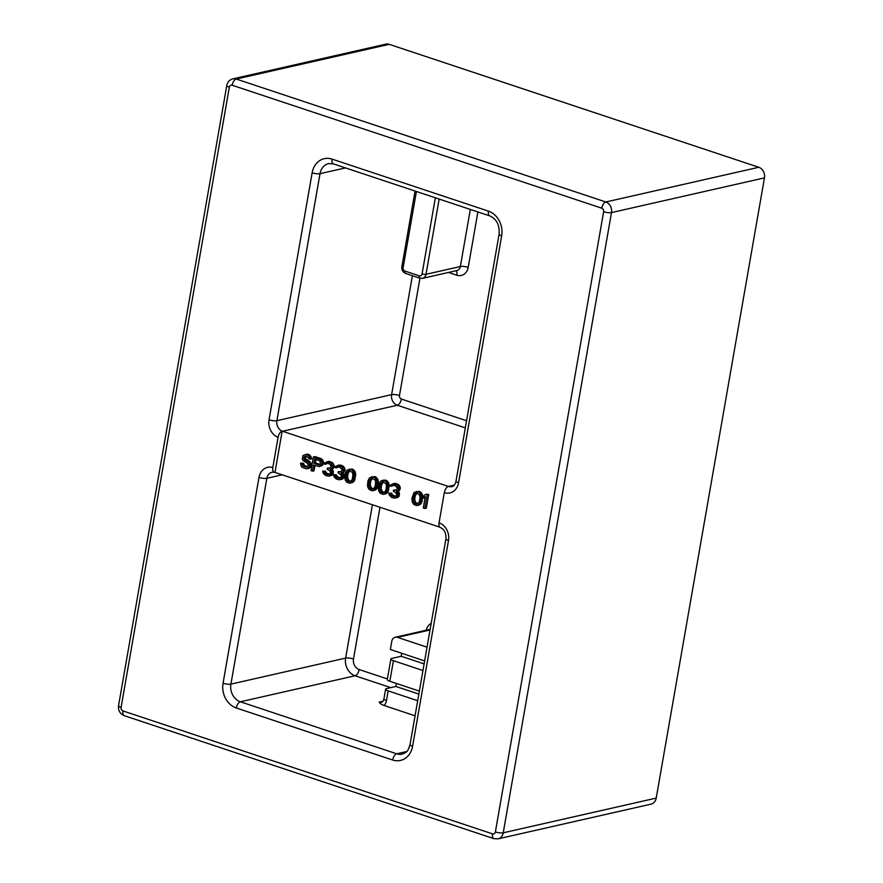 <?xml version="1.0" encoding="UTF-8"?>
<svg xmlns="http://www.w3.org/2000/svg" width="883" height="883" viewBox="0 0 883 883"><rect width="100%" height="100%" fill="white"/><g stroke="black" fill="none" stroke-linecap="round" stroke-linejoin="round"><path stroke-width="1.32" d="M466.555 420.727L401.368 399.039A2.881 2.395 77.2 0 1 399.48 395.507A5.751 1.435 9.9 0 0 391.622 394.646L276.898 420.672A8.631 7.174 -102.8 0 0 282.174 431.125A8.631 7.174 -102.8 0 0 282.571 431.268L448.398 486.434L454.193 485.12M272.825 467.526A14.382 11.954 -102.8 0 0 258.984 477.427L223.057 683.254A5.751 1.435 -170.1 0 0 230.916 684.126A14.382 11.954 -102.8 0 0 240.364 701.786L355.087 675.76A14.382 11.954 77.2 0 1 345.639 658.1L230.916 684.126L266.843 478.299A8.631 7.174 -102.8 0 1 272.041 472.25L274.988 472.295L282.174 431.125C280.22 431.875 278.862 433.939 278.101 437.328L272.825 467.526C272.428 470.661 273.079 472.262 274.779 472.35L439.646 527.085M223.057 683.254A20.143 16.733 -102.8 0 0 236.291 707.978A5.751 2.859 108.4 0 1 240.364 701.786L396.721 753.806A14.382 11.954 -102.8 0 0 402.295 754.104C407.284 751.665 407.405 752.471 410.032 744.612L445.948 538.785C446.213 533.045 444.348 529.303 440.352 527.57A5.751 2.859 -71.6 0 1 439.05 522.824L444.315 492.637A5.751 2.859 -71.6 0 1 448.398 486.434A8.631 7.174 -102.8 0 0 451.743 486.621C453.63 486.555 455.054 484.734 456.014 481.158A5.751 1.435 9.9 0 0 458.553 482.858L501.665 235.86A20.143 16.733 -102.8 0 0 488.431 211.136L332.085 159.117A20.143 16.733 -102.8 0 0 312.141 172.814L269.039 419.8A14.382 11.954 -102.8 0 0 278.101 437.328M232.913 78.852L385.882 44.15A8.631 7.174 77.2 0 1 389.226 44.338L758.784 167.284A8.631 7.174 77.2 0 1 764.457 177.88L656.212 798.1A8.631 7.174 77.2 0 1 651.014 804.148L498.056 838.85A8.631 7.174 -102.8 0 0 503.244 832.801L611.489 212.582A8.631 7.174 -102.8 0 0 605.826 201.986L236.258 79.04A8.631 7.174 -102.8 0 0 232.913 78.852C229.547 79.812 227.505 82.031 226.788 85.496L118.543 705.705C118.057 710.462 119.967 713.795 124.282 715.683L493.851 838.64L498.056 838.85M319.889 464.381L315.43 462.891L316.048 459.337M350.728 481.279L348.906 480.518L347.593 477.615L348.001 473.729L349.778 470.716M373.432 488.829L371.611 488.067L370.286 485.164L370.705 481.29L372.483 478.266M384.282 492.449L382.471 491.688L381.147 488.774L381.566 484.899L383.343 481.886M417.847 503.608L416.025 502.846L414.712 499.944L415.12 496.058L416.897 493.045M310.132 459.226L311.699 458.873L311.6 457.913L309.05 454.59L306.776 454.149L302.935 455.595L302.317 459.094L303.101 460.595L307.339 463.244L308.322 465.109L307.527 466.699L305.639 466.997L302.737 465.727L302.052 463.641L300.573 463.145L301.103 466.103L302.185 467.394L306.622 468.873L309.602 466.776L308.785 462.482L304.547 459.833L303.807 458.045L304.315 456.677L305.948 456.29L308.112 457.317L308.653 458.73L310.132 459.226L310.043 458.266L308.664 455.65L305.209 454.502M307.56 466.654L304.293 465.363L303.609 463.288L300.573 463.145M306.622 468.873L310.463 467.416L311.412 464.955L310.341 462.129L305.463 458.652L305.948 456.29M319.293 466.599L322.935 464.778L323.542 462.813L322.913 460.44L320.893 458.531L314.966 456.566L313.41 456.919L311.015 470.639L312.494 471.136L313.564 464.999L319.293 466.599L321.776 464.337L321.887 462.206L320.518 459.59L313.41 456.919M312.494 471.136L314.05 470.782L314.977 465.473M328.586 476.18L332.074 475.231L333.123 473.718L333.288 471.301L331.809 469.27L333.597 468.012L334.105 465.098L332.438 462.681L330.264 461.654L328.487 461.368L324.646 462.824L324.193 463.906L325.43 464.315L326.92 463.266L329.193 463.718L331.357 466.29L329.955 468.288L327.394 468.056L327.185 469.226L330.242 471.169L330.33 473.663L329.381 474.59L326.07 474.105L322.681 471.125L323.112 473.122L325.573 475.484L328.586 476.18L331.158 474.866L331.721 471.654L330.253 469.624L332.041 468.365L332.593 466.699L330.882 463.034L326.931 461.721M325.43 464.315L327.571 463.321M330.363 468.001L327.394 468.056M329.789 474.303L326.456 473.045L325.474 471.18L322.681 471.125M339.447 479.789L342.935 478.84L343.984 477.339L344.138 474.922L342.67 472.88L344.458 471.621L344.966 468.707L343.299 466.301L341.125 465.264L339.348 464.988L335.507 466.434L335.054 467.515L336.291 467.924L337.781 466.875L340.054 467.328L342.218 469.899L340.816 471.908L338.244 471.665L338.046 472.835L341.103 474.778L341.18 477.284L340.242 478.2L336.931 477.714L333.531 474.734L333.973 476.732L336.434 479.094L339.447 479.789L342.019 478.487L342.582 475.275L341.103 473.233L342.891 471.975L343.443 470.308L341.732 466.654L337.792 465.341M336.291 467.924L338.432 466.941M341.224 471.621L338.244 471.665M340.639 477.913L337.306 476.665L336.335 474.789L333.531 474.734M349.811 483.233L352.759 482.416L354.348 480.782L355.717 474.447L354.745 471.036L352.229 468.961L346.853 470.209L345.264 473.387L344.789 477.548L345.176 479.844L346.842 482.25L349.811 483.233L351.191 482.769L353.686 478.961L353.763 472.504L352.096 470.098L349.138 469.116M372.505 490.793L375.452 489.966L377.052 488.332L378.41 481.997L377.449 478.586L374.933 476.511L369.558 477.758L367.957 480.937L367.494 485.109L367.88 487.394L369.547 489.8L372.505 490.793L373.895 490.319L376.39 486.522L376.467 480.065L374.8 477.648L371.842 476.665M383.365 494.403L386.312 493.586L387.902 491.952L389.271 485.606L388.299 482.195L385.794 480.131L382.703 480.275L380.418 481.378L378.818 484.546L378.354 488.718L378.741 491.003L380.407 493.42L383.365 494.403L384.756 493.939L387.251 490.131L387.328 483.674L385.661 481.268L382.703 480.275M394.723 498.178L398.211 497.228L399.259 495.727L399.414 493.31L397.946 491.279L399.734 490.01L400.242 487.096L398.575 484.69L396.401 483.652L394.624 483.376L390.783 484.822L390.33 485.904L391.566 486.323L393.056 485.264L395.33 485.716L397.493 488.288L396.092 490.297L393.52 490.054L393.321 491.224L396.379 493.167L396.467 495.672L395.518 496.588L392.207 496.103L388.807 493.122L389.248 495.12L391.71 497.482L394.723 498.178L397.295 496.875L397.858 493.663L396.379 491.632L398.167 490.374L398.719 488.696L397.008 485.043L393.067 483.729M391.566 486.323L393.708 485.33M396.5 490.01L393.52 490.054M395.915 496.312L392.582 495.054L391.611 493.178L388.807 493.122M416.931 505.573L419.878 504.745L421.467 503.111L422.836 496.776L421.864 493.365L419.348 491.29L413.984 492.537L411.919 498.343L412.295 502.173L413.961 504.579L416.931 505.573L419.204 504.469L421.268 498.674L420.297 493.718L419.215 492.427L416.257 491.445M424.778 508.487L426.334 508.133L428.73 494.414L425.683 494.27L423.851 495.827L423.443 498.155L425.275 496.61L423.288 507.99L424.778 508.487L427.173 494.767L425.683 494.27M423.443 498.155L425.087 497.736M305.871 456.312L304.315 456.677M305.474 457.107L303.918 457.46M305.375 457.692L303.807 458.045M305.463 458.652L303.907 459.005M306.103 459.48L304.547 459.833M306.798 460.021L305.231 460.374M308.277 460.518L306.71 460.871M309.458 461.213L307.891 461.566M310.341 462.129L308.785 462.482M311.125 463.63L309.569 463.983M311.412 464.955L309.856 465.308M311.158 466.412L309.602 466.776M310.463 467.416L308.907 467.769M309.271 468.255L307.714 468.619M303.609 463.288L302.052 463.641M303.708 464.248L302.141 464.601M304.293 465.363L302.737 465.727M305.231 465.992L303.664 466.345M307.207 466.643L305.639 466.997M307.814 454.182L306.246 454.535M309.05 454.59L307.483 454.944M310.231 455.297L308.664 455.65M311.059 456.5L309.503 456.853M311.6 457.913L310.043 458.266M318.553 464.811L313.873 463.244L314.635 458.873L320.01 460.97L320.341 463.553L318.553 464.811L319.624 464.568M346.445 474.083L346.997 472.416L349.127 470.661L352.24 472.306L352.913 474.392L352.505 478.266L351.953 479.933L349.811 481.699L347.35 480.871L346.026 477.968L346.445 474.083L348.001 473.729M369.149 481.643L369.701 479.966L371.831 478.211L374.944 479.855L375.617 481.941L375.209 485.816L374.657 487.482L372.516 489.248L370.054 488.431L368.73 485.518L369.149 481.643L370.705 481.29M379.999 485.253L380.551 483.586L382.692 481.82L385.794 483.476L386.478 485.551L386.059 489.425L385.507 491.103L383.377 492.857L380.904 492.041L379.591 489.127L379.999 485.253L381.566 484.899M413.564 496.412L414.116 494.745L416.246 492.99L419.359 494.635L420.043 496.721L419.624 500.595L419.072 502.261L416.931 504.027L414.469 503.2L413.145 500.297L413.564 496.412L415.12 496.058M323.542 462.813L321.975 463.167M323.443 461.853L321.887 462.206M323.333 463.983L321.776 464.337M322.935 464.778L321.379 465.131M321.986 465.694L320.43 466.047M320.893 458.531L319.326 458.884M322.074 459.237L320.518 459.59M322.913 460.44L321.346 460.794M315.43 462.891L313.873 463.244M332.074 475.231L330.518 475.584M332.725 474.513L331.158 474.866M331.235 475.562L329.668 475.926M325.474 471.18L323.906 471.533M325.617 471.842L324.061 472.195M326.015 472.593L324.447 472.946M326.456 473.045L324.889 473.398M327.637 473.752L326.07 474.105M329.116 474.248L327.549 474.601M329.933 468.034L328.377 468.387M327.383 463.31L326.081 463.608M330.264 461.654L328.708 462.008M330.761 461.82L329.204 462.173M332.438 462.681L330.882 463.034M333.321 463.597L331.765 463.95M334.105 465.098L332.549 465.451M334.149 466.345L332.593 466.699M334.05 466.93L332.483 467.284M333.597 468.012L332.041 468.365M332.946 468.718L331.39 469.083M331.809 469.27L330.253 469.624M332.946 470.264L331.379 470.617M333.288 471.301L331.721 471.654M333.321 472.56L331.765 472.913M333.123 473.718L331.566 474.083M342.935 478.84L341.379 479.193M343.575 478.133L342.019 478.487M342.096 479.182L340.529 479.535M336.335 474.789L334.767 475.142M336.478 475.451L334.911 475.816M336.864 476.202L335.308 476.555M337.306 476.665L335.75 477.019M338.487 477.361L336.931 477.714M339.977 477.858L338.41 478.211M340.794 471.643L339.238 471.997M338.233 466.919L336.942 467.217M341.125 465.264L339.569 465.617M341.622 465.429L340.054 465.783M343.299 466.301L341.732 466.654M344.182 467.206L342.615 467.56M344.966 468.707L343.399 469.061M345.01 469.955L343.443 470.308M344.911 470.54L343.344 470.893M344.458 471.621L342.891 471.975M343.807 472.339L342.251 472.692M342.67 472.88L341.103 473.233M343.796 473.873L342.24 474.237M344.138 474.922L342.582 475.275M344.182 476.169L342.626 476.522M343.984 477.339L342.416 477.692M352.229 468.961L350.672 469.315M353.664 469.745L352.096 470.098M354.745 471.036L353.178 471.39M355.33 472.151L353.763 472.504M355.617 473.487L354.061 473.84M355.717 474.447L354.149 474.8M355.706 475.981L354.138 476.334M355.242 478.608L353.686 478.961M354.745 479.988L353.178 480.341M354.348 480.782L352.781 481.136M353.653 481.787L352.085 482.14M352.759 482.416L351.191 482.769M348.553 472.063L346.997 472.416M347.648 475.771L346.081 476.125M347.593 477.615L346.026 477.968M348.266 479.69L346.71 480.043M348.906 480.518L347.35 480.871M350.087 481.224L348.531 481.577M349.591 470.694L348.288 470.992M374.933 476.511L373.377 476.864M376.368 477.295L374.8 477.648M377.449 478.586L375.882 478.939M378.034 479.712L376.467 480.065M378.321 481.036L376.765 481.39M378.41 481.997L376.853 482.35M378.41 483.542L376.842 483.895M377.946 486.169L376.39 486.522M377.449 487.548L375.882 487.902M377.052 488.332L375.485 488.696M376.346 489.337L374.789 489.69M375.452 489.966L373.895 490.319M371.257 479.612L369.701 479.966M370.352 483.332L368.785 483.685M370.286 485.164L368.73 485.518M370.97 487.239L369.414 487.593M371.611 488.067L370.054 488.431M372.792 488.774L371.235 489.127M372.295 478.255L370.992 478.542M385.794 480.131L384.226 480.484M387.218 480.915L385.661 481.268M388.299 482.195L386.743 482.548M388.884 483.321L387.328 483.674M389.182 484.646L387.615 485.01M389.271 485.606L387.714 485.959M389.26 487.151L387.703 487.504M388.807 489.778L387.251 490.131M388.299 491.158L386.743 491.511M387.902 491.952L386.346 492.306M387.207 492.957L385.65 493.31M386.312 493.586L384.756 493.939M382.118 483.233L380.551 483.586M381.202 486.941L379.646 487.295M381.147 488.774L379.591 489.127M381.831 490.86L380.264 491.213M382.471 491.688L380.904 492.041M383.652 492.383L382.085 492.747M383.145 481.864L381.853 482.162M398.211 497.228L396.655 497.582M398.862 496.522L397.295 496.875M397.372 497.571L395.805 497.924M391.611 493.178L390.043 493.531M391.754 493.851L390.187 494.204M392.14 494.59L390.584 494.944M392.582 495.054L391.026 495.407M393.774 495.749L392.207 496.103M395.253 496.246L393.686 496.599M396.07 490.032L394.513 490.385M393.509 485.308L392.218 485.606M396.401 483.652L394.844 484.005M396.897 483.818L395.33 484.171M398.575 484.69L397.008 485.043M399.458 485.595L397.902 485.948M400.242 487.096L398.674 487.449M400.286 488.343L398.719 488.696M400.187 488.928L398.619 489.281M399.734 490.01L398.167 490.374M399.083 490.727L397.527 491.08M397.946 491.279L396.379 491.632M399.072 492.272L397.516 492.626M399.414 493.31L397.858 493.663M399.458 494.557L397.902 494.91M399.259 495.727L397.692 496.08M419.348 491.29L417.791 491.643M420.783 492.074L419.215 492.427M421.864 493.365L420.297 493.718M422.449 494.48L420.893 494.833M422.736 495.816L421.18 496.169M422.836 496.776L421.268 497.129M422.825 498.321L421.268 498.674M422.372 500.948L420.805 501.301M421.864 502.317L420.308 502.67M421.467 503.111L419.9 503.465M420.772 504.116L419.204 504.469M419.878 504.745L418.31 505.098M415.672 494.392L414.116 494.745M414.767 498.111L413.211 498.465M414.712 499.944L413.145 500.297M415.385 502.019L413.829 502.372M416.025 502.846L414.469 503.2M417.206 503.553L415.65 503.906M416.71 493.034L415.407 493.321M428.73 494.414L427.173 494.767M415.054 715.793L384.26 705.55C381.29 704.413 379.591 703.276 379.171 702.106L382.858 701.268M427.03 647.184L397.493 637.36A5.751 4.779 -102.8 0 0 395.264 637.239A5.751 4.779 -102.8 0 0 391.798 641.279L390.363 649.502L424.635 660.914M401.699 653.277L401.18 656.279L391.809 658.409A5.751 1.435 9.9 0 0 390.882 658.994A5.751 1.435 9.9 0 0 393.432 660.694L422.957 670.517M393.432 660.694L389.833 681.268L419.37 691.102M396.434 683.464L395.904 686.466L386.544 688.597A5.751 1.435 9.9 0 0 385.606 689.182A5.751 1.435 9.9 0 0 388.156 690.881L417.692 700.705M401.18 656.279L424.116 663.906M395.904 686.466L418.851 694.093M389.833 681.268A5.751 1.435 -170.1 0 1 387.284 679.568L390.882 658.994M448.531 272.45L456.82 275.209A11.512 9.558 -102.8 0 0 468.211 267.383L477.891 211.953M399.48 395.507L419.955 278.222M431.18 623.431A11.512 9.558 -102.8 0 0 426.213 630.219M387.394 678.95L359.171 669.557A8.631 7.174 77.2 0 1 353.498 658.961L379.988 507.228M401.368 399.039A5.751 2.859 -71.6 0 1 397.295 405.242A8.631 7.174 77.2 0 1 391.622 394.646L412.383 275.706M465.308 427.869L397.295 405.242L282.571 431.268M439.149 199.061L426.014 274.304L460.352 266.523L470.319 209.426M468.211 267.383A5.751 1.435 9.9 0 0 460.352 266.523A5.751 4.779 -102.8 0 1 456.886 270.551L422.549 278.344A5.751 4.779 77.2 0 0 426.014 274.304A2.881 0.717 -170.1 0 1 422.085 273.873A2.881 2.395 77.2 0 1 419.237 275.827L405.021 271.103A2.881 2.395 77.2 0 1 403.134 267.571L416.412 191.49M456.82 275.209A5.751 2.859 108.4 0 0 456.025 270.75M406.103 273.498A2.881 1.435 -71.6 0 1 405.672 273.476A2.881 1.435 -71.6 0 1 405.021 271.103M420.319 278.222A2.881 1.435 -71.6 0 1 419.866 278.2L405.672 273.476C402.803 272.207 401.533 269.955 401.864 266.721A2.881 0.717 9.9 0 0 403.134 267.571M435.363 197.803L422.085 273.873M422.549 278.344L419.889 278.211A2.881 1.435 -71.6 0 1 419.237 275.827M456.014 481.158L499.116 234.172A5.751 1.435 9.9 0 0 501.665 235.86M499.116 234.172C499.712 225.044 496.588 218.951 489.734 215.893A5.751 2.859 -71.6 0 1 488.431 211.136M489.734 215.893L333.388 163.874A5.751 2.859 -71.6 0 1 332.085 159.117M333.388 163.874L328.664 163.598A14.382 11.954 -102.8 0 0 320.01 173.686A5.751 1.435 -170.1 0 1 312.141 172.814M269.039 419.8A5.751 1.435 -170.1 0 0 276.898 420.672L320.01 173.686L345.496 167.902M353.498 658.961A5.751 1.435 9.9 0 0 345.639 658.1L372.416 504.712M258.984 477.427A5.751 1.435 -170.1 0 0 266.843 478.299L282.405 474.767M121.092 707.404A2.881 2.395 -102.8 0 0 122.98 710.936L492.537 833.883A2.881 2.395 -102.8 0 0 495.385 831.929L603.63 211.721A2.881 2.395 -102.8 0 0 601.742 208.189L232.185 85.232A2.881 2.395 -102.8 0 0 229.337 87.185L121.092 707.404A5.751 1.435 -170.1 0 1 118.543 705.705M236.291 707.978L392.637 759.998A20.143 16.733 -102.8 0 0 412.582 746.301L448.498 540.484A14.382 11.954 -102.8 0 0 439.05 522.824M444.315 492.637A14.382 11.954 -102.8 0 0 458.553 482.858M122.98 710.936A5.751 2.859 108.4 0 0 124.282 715.683M492.537 833.883A5.751 2.859 108.4 0 0 493.851 838.64M495.385 831.929A5.751 1.435 9.9 0 0 503.244 832.801L656.212 798.1M603.63 211.721A5.751 1.435 9.9 0 0 611.489 212.582L764.457 177.88M601.742 208.189A5.751 2.859 -71.6 0 1 605.826 201.986L758.784 167.284M232.185 85.232A5.751 2.859 -71.6 0 1 236.258 79.04L389.226 44.338M229.337 87.185A5.751 1.435 -170.1 0 1 226.788 85.496M445.948 538.785A5.751 1.435 9.9 0 0 448.498 540.484M359.171 669.557A5.751 2.859 -71.6 0 1 355.087 675.76L390.783 687.625M392.637 759.998A5.751 2.859 108.4 0 1 396.721 753.806L406.721 751.532M388.156 690.881L386.478 700.484A5.751 1.435 -170.1 0 1 383.939 698.784C383.244 701.168 382.405 702.316 381.401 702.228A5.751 4.779 77.2 0 1 379.171 702.106M397.493 637.36L430.032 629.976M386.478 700.484A11.512 9.558 77.2 0 1 384.26 705.55M410.032 744.612A5.751 1.435 9.9 0 0 412.582 746.301M401.864 266.721L415.065 191.048M395.264 637.239L430.153 629.325M385.606 689.182L383.939 698.784"/></g></svg>
